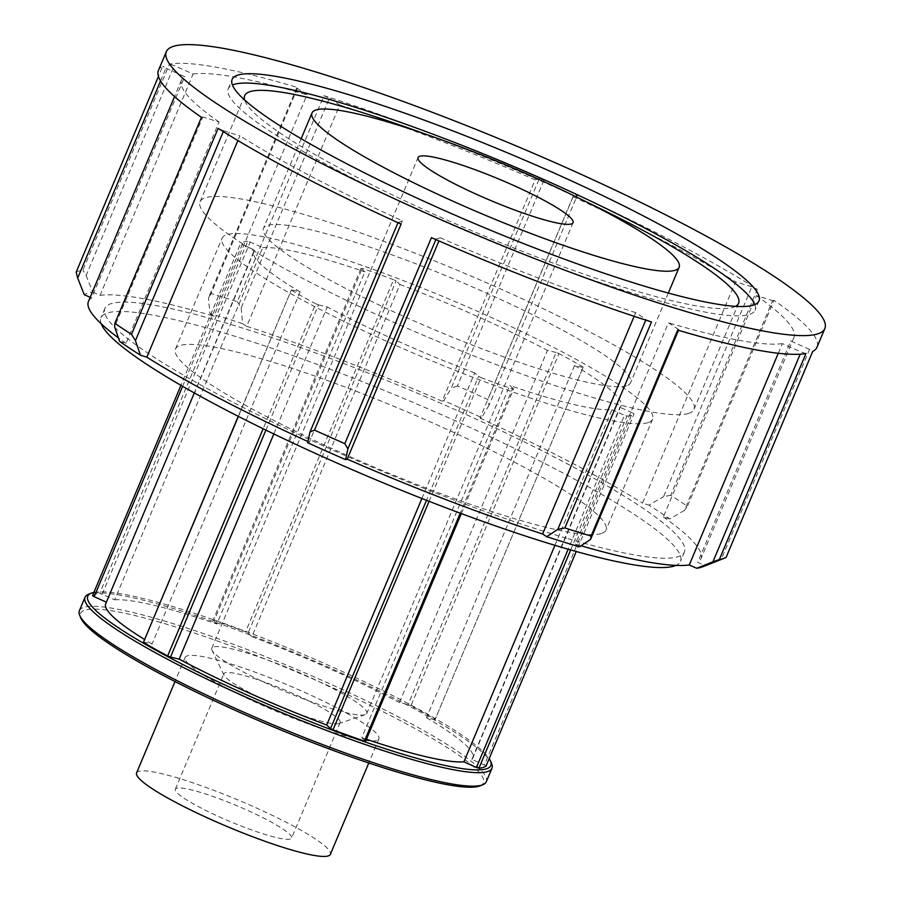 <?xml version="1.0" encoding="UTF-8"?>
<svg xmlns="http://www.w3.org/2000/svg" width="901" height="901" viewBox="0 0 901 901"><rect width="100%" height="100%" fill="white"/><g stroke="black" fill="none" stroke-linecap="round" stroke-linejoin="round"><path stroke-width="0.68" stroke-dasharray="4.5 3.38" d="M410.935 705.753L408.085 704.616L556.12 352.449L558.98 353.575L410.935 705.753A215.069 29.339 -157.2 0 1 435.194 719.28L583.229 367.112L435.194 719.28M556.12 352.449L547.448 350.388L399.413 702.566L408.085 704.616M583.229 367.112A215.069 29.339 22.8 0 0 558.98 353.575M214.179 620.541L212.963 620.462L361.008 268.295L362.213 268.374L214.179 620.541A215.069 29.339 -157.2 0 1 245.568 631.871L393.602 279.704L396.08 280.954L248.045 633.121L245.568 631.871M361.008 268.295L364.86 271.832L216.826 624.01L212.963 620.462M393.602 279.704A215.069 29.339 22.8 0 0 362.213 268.374M182.61 386.304L242.211 244.52L240.567 243.473L180.932 385.335M242.211 244.52L254.746 250.118L106.363 602.138M102.151 594.232L99.673 593.432L247.707 241.265L250.185 242.054L102.151 594.232L114.686 599.829L262.72 247.651L250.185 242.054M247.707 241.265A215.069 29.339 22.8 0 0 240.567 243.473M92.533 595.64A215.069 29.339 -157.2 0 1 99.673 593.432M265.908 430.115L318.537 304.898L315.688 303.772L263.148 428.763M318.537 304.898L327.221 306.959L273.836 433.955M238.405 416.408L291.44 289.784L238.247 416.33M291.44 290.235A215.069 29.339 22.8 0 0 315.688 303.772M461.312 513.581L513.66 389.052L512.444 388.973L460.231 513.187M513.66 389.052L509.808 385.515L361.763 737.682L365.626 741.23M429.079 501.316L481.055 377.643L478.577 376.393L426.5 500.303M481.055 377.643A215.069 29.339 22.8 0 0 512.444 388.973M435.183 719.741L426.511 717.68L574.545 365.513L583.229 367.563M248.045 633.121L251.897 636.669L399.943 284.491L396.08 280.954M143.394 641.951L152.078 644.001L300.112 291.834L291.44 289.784M421.905 498.501L474.726 372.856L478.577 376.393M366.437 739.27A199.132 27.165 -157.2 0 1 361.763 737.682M554.926 545.319L611.948 409.696A199.132 27.165 -157.2 0 1 509.808 385.515M474.726 372.856A199.132 27.165 -157.2 0 1 327.221 306.959M152.078 644.001A199.132 27.165 -157.2 0 1 144.464 639.417M105.721 603.681A199.132 27.165 -157.2 0 1 106.712 602.285M300.112 291.834A199.132 27.165 -157.2 0 1 253.755 251.503A199.132 27.165 -157.2 0 1 254.746 250.118M114.686 599.829A199.132 27.165 -157.2 0 1 216.826 624.01M262.72 247.651A199.132 27.165 -157.2 0 1 364.86 271.832M251.897 636.669A199.132 27.165 -157.2 0 1 399.413 702.566M399.943 284.491A199.132 27.165 -157.2 0 1 547.448 350.388M574.545 365.513A199.132 27.165 -157.2 0 1 620.902 405.844A199.132 27.165 -157.2 0 1 619.922 407.229L471.876 759.397L484.411 764.994L632.457 412.827L634.09 413.874L576.235 551.513M426.511 717.68A199.132 27.165 -157.2 0 1 472.867 758.011A199.132 27.165 -157.2 0 1 471.876 759.397M647.819 422.704A233.505 31.85 -157.2 0 1 407.68 350.647A233.505 31.85 -157.2 0 1 222.074 238.191A233.505 31.85 -157.2 0 1 226.849 234.643A233.505 31.85 -157.2 0 1 466.988 306.7A233.505 31.85 -157.2 0 1 652.594 419.156A233.505 31.85 -157.2 0 1 647.819 422.704M611.948 409.696L624.472 415.293L568.171 549.227M570.682 549.948L626.961 416.082L624.472 415.293M626.961 416.082A215.069 29.339 22.8 0 0 634.09 413.874M632.457 412.827L619.922 407.229M79.367 610.72A220.7 30.105 -157.2 0 1 294.492 668.486A220.7 30.105 -157.2 0 1 486.281 781.764M480.019 785.852A218.594 29.823 22.8 0 0 293.568 670.671A218.594 29.823 22.8 0 0 80.82 618.041M491.608 763.654A220.7 30.105 22.8 0 0 300.157 655.004A220.7 30.105 22.8 0 0 88.58 594.232M376.742 740.487A105.09 14.337 -157.2 0 1 268.667 708.051A105.09 14.337 -157.2 0 1 185.133 657.437A105.09 14.337 -157.2 0 1 287.565 684.951A105.09 14.337 -157.2 0 1 378.893 738.888A105.09 14.337 -157.2 0 1 376.742 740.487M93.895 592.396A218.594 29.823 -157.2 0 1 300.855 653.349A218.594 29.823 -157.2 0 1 489.198 758.574M486.056 766.053L484.411 764.994M678.487 330.307L678.768 329.631L677.698 330.07M76.157 272.181A357.179 48.722 -157.2 0 1 82.892 270.097L169.478 64.106A357.179 48.722 -157.2 0 1 297.735 87.566L211.138 293.557A357.179 48.722 -157.2 0 1 237.346 301.666L323.943 95.675A357.179 48.722 -157.2 0 1 544.013 179.975L457.415 385.966A357.179 48.722 -157.2 0 1 487.745 399.515L574.331 193.524A357.179 48.722 -157.2 0 1 757.313 289.277L670.716 495.268A357.179 48.722 -157.2 0 1 687.395 506.317L773.993 300.326A357.179 48.722 -157.2 0 1 816.982 347.234M158.441 70.413A357.179 48.722 -157.2 0 1 162.743 66.19L158.441 76.427M651.491 321.961L646.028 319.495L645.758 320.125M634.146 316.319L635.689 312.647L646.028 319.495M726.093 557.437L721.329 559.228L809.537 349.408L812.679 351.446M702.971 566.706A340.364 46.435 22.8 0 0 705.089 565.67L721.329 559.228M805.945 353.53L801.113 352.009L800.201 354.183M778.273 353.26L782.327 343.619L801.113 352.009M670.716 495.268L663.575 496.654L751.783 286.833L757.313 289.277M773.993 300.326L772.619 300.641L684.422 510.462L687.395 506.317M684.422 510.462L669.725 518.942A340.364 46.435 22.8 0 0 648.889 505.134L663.575 496.654M669.725 518.942L663.339 516.96L756.378 295.618L772.619 300.641M457.415 385.966L451.142 388.387L539.339 178.556L544.013 179.975M574.331 193.524L577.226 195.483L489.029 405.315L487.745 399.515M489.029 405.315L481.652 417.613A340.364 46.435 22.8 0 0 443.765 400.686L451.142 388.387M481.652 417.613L480.008 418.12L573.059 196.778L577.226 195.483M211.138 293.557L208.458 297.837L296.654 88.016L297.735 87.566M323.943 95.675L329.406 98.141L241.198 307.962L237.346 301.666M241.198 307.962L242.628 323.639A340.364 46.435 22.8 0 0 209.877 313.514L208.458 297.837M242.628 323.639L246.694 326.342L339.733 104.989L329.406 98.141M160.547 80.955L165.897 68.228L162.743 66.19M169.478 64.106L174.31 65.627L86.113 275.458L82.892 270.097M86.113 275.458L92.668 292.07A340.364 46.435 22.8 0 0 84.243 294.672M92.668 292.07L100.056 295.37L193.107 74.028L174.31 65.627M223.302 131.636L223.651 130.803L218.121 128.359M201.441 117.31L202.804 116.995L114.607 326.826M119.608 341.389L126.005 343.371L219.044 122.018L202.804 116.995M223.651 130.803L239.891 135.837L237.898 140.556M678.768 329.631L668.441 322.783L575.39 544.125L579.456 546.828M809.537 349.408L790.74 341.017L697.701 562.359L705.089 565.67M751.783 286.833L735.543 281.81L642.492 503.152L648.889 505.134M539.339 178.556L535.16 179.851L442.121 401.193L443.765 400.686M296.654 88.016L306.993 94.864L213.942 316.206L209.877 313.514M165.897 68.228L184.682 76.63L91.643 297.972L90.179 297.319M307.68 442.718L309.325 442.211L402.375 220.869A332.176 45.309 -157.2 0 1 239.891 135.837M402.375 220.869L397.972 222.693M401.091 224.124L398.197 222.153M219.044 122.018A332.176 45.309 -157.2 0 1 181.495 80.099A332.176 45.309 -157.2 0 1 184.682 76.63M193.107 74.028A332.176 45.309 -157.2 0 1 306.993 94.864M339.733 104.989A332.176 45.309 -157.2 0 1 535.16 179.851M573.059 196.778A332.176 45.309 -157.2 0 1 735.543 281.81M756.378 295.618A332.176 45.309 -157.2 0 1 793.939 337.548A332.176 45.309 -157.2 0 1 790.74 341.017M782.327 343.619A332.176 45.309 -157.2 0 1 668.441 322.783M309.325 442.211A332.176 45.309 -157.2 0 1 307.928 441.569M126.005 343.371A332.176 45.309 -157.2 0 1 118.414 337.898M88.444 301.441A332.176 45.309 -157.2 0 1 91.643 297.972M100.056 295.37A332.176 45.309 -157.2 0 1 213.942 316.206M246.694 326.342A332.176 45.309 -157.2 0 1 442.121 401.193M480.008 418.12A332.176 45.309 -157.2 0 1 642.492 503.152M663.339 516.96A332.176 45.309 -157.2 0 1 700.888 558.89A332.176 45.309 -157.2 0 1 697.701 562.359M581.044 545.781A332.176 45.309 -157.2 0 1 575.39 544.125M566.515 538.246A314.314 42.876 -157.2 0 1 256.233 414.055A314.314 42.876 -157.2 0 1 104.91 308.367A314.314 42.876 -157.2 0 1 411.284 390.64A314.314 42.876 -157.2 0 1 684.422 551.975A314.314 42.876 -157.2 0 1 677.991 556.739A314.314 42.876 -157.2 0 1 566.515 538.246M435.87 239.61L436.095 239.08L431.421 237.661M436.095 239.08L440.262 237.796L438.933 240.95M635.689 312.647A332.176 45.309 -157.2 0 1 440.262 237.796M290.313 839.022A63.059 8.605 -157.2 0 1 225.464 819.561A63.059 8.605 -157.2 0 1 175.346 789.197A63.059 8.605 -157.2 0 1 176.641 788.24A63.059 8.605 -157.2 0 1 241.479 807.69A63.059 8.605 -157.2 0 1 291.609 838.065A63.059 8.605 -157.2 0 1 290.313 839.022M338.855 723.559A63.059 8.605 -157.2 0 1 278.443 705.99A63.059 8.605 -157.2 0 1 224.056 675.221A63.059 8.605 -157.2 0 1 223.887 673.723A63.059 8.605 -157.2 0 1 225.171 672.777A63.059 8.605 -157.2 0 1 290.021 692.227A63.059 8.605 -157.2 0 1 340.139 722.602A63.059 8.605 -157.2 0 1 338.956 723.526A63.059 8.605 -157.2 0 1 338.855 723.559M365.085 714.696A84.075 11.465 -157.2 0 1 284.536 691.281A84.075 11.465 -157.2 0 1 212.017 650.263A84.075 11.465 -157.2 0 1 211.791 648.258A84.075 11.465 -157.2 0 1 213.503 646.986A84.075 11.465 -157.2 0 1 299.965 672.934A84.075 11.465 -157.2 0 1 366.797 713.423A84.075 11.465 -157.2 0 1 365.209 714.662A84.075 11.465 -157.2 0 1 365.085 714.696M626.544 385.774A199.132 27.165 -157.2 0 1 421.758 324.326A199.132 27.165 -157.2 0 1 263.464 228.415A199.132 27.165 -157.2 0 1 457.562 280.538A199.132 27.165 -157.2 0 1 630.61 382.745A199.132 27.165 -157.2 0 1 626.544 385.774M688.51 413.458A267.879 36.547 -157.2 0 1 413.018 330.791A267.879 36.547 -157.2 0 1 200.09 201.768A267.879 36.547 -157.2 0 1 205.574 197.713A267.879 36.547 -157.2 0 1 481.055 280.369A267.879 36.547 -157.2 0 1 693.995 409.392A267.879 36.547 -157.2 0 1 688.51 413.458M735.565 306.34A267.879 36.547 -157.2 0 1 733.11 307.342A267.879 36.547 -157.2 0 1 471.088 230.453A267.879 36.547 -157.2 0 1 244.621 99.966M423.954 133.573A267.879 36.547 -157.2 0 1 586.089 201.723M754.79 304.583A285.741 38.98 -157.2 0 1 755.061 310.192A285.741 38.98 -157.2 0 1 749.215 314.528A285.741 38.98 -157.2 0 1 455.365 226.365A285.741 38.98 -157.2 0 1 228.235 88.737A285.741 38.98 -157.2 0 1 232.435 84.998M101.25 323.819A314.314 42.876 -157.2 0 1 100.98 317.715A314.314 42.876 -157.2 0 1 407.353 399.999A314.314 42.876 -157.2 0 1 680.492 561.323A314.314 42.876 -157.2 0 1 675.953 565.4M601.226 533.55A233.505 31.85 -157.2 0 1 361.087 461.492A233.505 31.85 -157.2 0 1 175.47 349.036A233.505 31.85 -157.2 0 1 180.256 345.488A233.505 31.85 -157.2 0 1 420.384 417.546A233.505 31.85 -157.2 0 1 606.001 530.013A233.505 31.85 -157.2 0 1 601.226 533.55M136.592 772.9A105.09 14.337 -157.2 0 1 239.035 800.415A105.09 14.337 -157.2 0 1 330.363 854.351M253.755 251.503L194.312 392.937M620.902 405.844L472.867 758.011M181.495 80.099L174.557 96.61M793.939 337.548L700.888 558.89M175.346 789.197L223.887 673.723M340.139 722.602L291.609 838.065M224.056 675.221L212.017 650.263M365.209 714.662L338.956 723.526M211.791 648.258L418.075 157.529M573.081 222.693L366.797 713.423M301.171 138.72L263.464 228.415M668.317 293.05L630.61 382.745M200.09 201.768L244.689 95.664M738.595 303.277L693.995 409.392M228.235 88.737L232.165 79.389M758.991 300.844L755.061 310.192M104.91 308.367L100.98 317.715M684.422 551.975L680.492 561.323M175.47 349.036L222.074 238.191M652.594 419.156L606.001 530.013M185.133 657.437L174.997 681.539M378.893 738.888L368.768 762.989"/><path stroke-width="1.35" d="M180.932 385.335L92.533 595.64L94.177 596.687L182.61 386.304M106.363 602.138L94.177 596.687M263.148 428.763L167.654 655.939L170.503 657.077L265.908 430.115M273.836 433.955L179.175 659.127L170.503 657.077M238.247 416.33L143.394 642.413L238.405 416.408M167.654 655.939A215.069 29.339 -157.2 0 1 143.394 642.413M460.231 513.187L364.409 741.14L365.626 741.23L461.312 513.581M426.5 500.303L330.543 728.571L333.021 729.821L429.079 501.316M364.409 741.14A215.069 29.339 -157.2 0 1 333.021 729.821M330.543 728.571L326.691 725.023L421.905 498.501M568.171 549.227L476.438 767.461L463.902 761.863A199.132 27.165 -157.2 0 1 366.437 739.27M463.902 761.863L554.926 545.319M326.691 725.023A199.132 27.165 -157.2 0 1 179.175 659.127M144.464 639.417A199.132 27.165 -157.2 0 1 105.721 603.681L194.312 392.937M491.946 768.294L486.281 781.764A220.7 30.105 -157.2 0 1 482.733 784.771A220.7 30.105 -157.2 0 1 481.753 785.12A220.7 30.105 -157.2 0 1 268.791 723.007A220.7 30.105 -157.2 0 1 79.693 615.36A220.7 30.105 -157.2 0 1 79.367 610.72L85.032 597.239A220.7 30.105 22.8 0 0 260.457 703.535A220.7 30.105 22.8 0 0 487.43 771.639A220.7 30.105 22.8 0 0 491.946 768.294A220.7 30.105 22.8 0 0 491.608 763.654L490.482 760.962A218.594 29.823 -157.2 0 1 486.337 768.868A218.594 29.823 -157.2 0 1 247.798 695.392A218.594 29.823 -157.2 0 1 91.283 593.151A218.594 29.823 -157.2 0 1 93.895 592.396M79.693 615.36L80.82 618.041A218.594 29.823 22.8 0 0 268.115 724.663A218.594 29.823 22.8 0 0 479.062 786.19A218.594 29.823 22.8 0 0 480.019 785.852L482.733 784.771M91.283 593.151L88.58 594.232A220.7 30.105 22.8 0 0 85.032 597.239M489.198 758.574A218.594 29.823 -157.2 0 1 490.482 760.962M576.235 551.513L486.056 766.053A215.069 29.339 -157.2 0 1 478.915 768.249L570.682 549.948M476.438 767.461L478.915 768.249M824.843 328.527A357.179 48.722 -157.2 0 1 817.534 333.944A357.179 48.722 -157.2 0 1 450.218 223.73A357.179 48.722 -157.2 0 1 166.313 51.706A357.179 48.722 -157.2 0 1 514.46 145.196A357.179 48.722 -157.2 0 1 824.843 328.527L816.982 347.234A357.179 48.722 -157.2 0 1 812.679 351.446L726.093 557.437A357.179 48.722 -157.2 0 1 724.652 558.091A357.179 48.722 -157.2 0 1 723.086 558.643A357.179 48.722 -157.2 0 1 719.358 559.521L805.945 353.53A357.179 48.722 -157.2 0 1 677.698 330.07L591.101 536.061L590.572 539.451L678.487 330.307M591.101 536.061A357.179 48.722 -157.2 0 1 564.893 527.952L651.491 321.961A357.179 48.722 -157.2 0 1 431.421 237.661L344.824 443.652A357.179 48.722 -157.2 0 1 314.505 430.115L401.091 224.124A357.179 48.722 -157.2 0 1 218.121 128.359L131.535 334.35A357.179 48.722 -157.2 0 1 114.855 323.301L201.441 117.31A357.179 48.722 -157.2 0 1 158.441 70.413L166.313 51.706M645.758 320.125L557.82 529.326L564.893 527.952M557.82 529.326L546.716 536.692A340.364 46.435 22.8 0 0 579.456 546.828L590.572 539.451M158.441 76.427L76.157 272.181L77.689 278.06L160.547 80.955M546.716 536.692L542.639 534L634.146 316.319M800.201 354.183L712.916 561.83L719.358 559.521M712.916 561.83L696.676 568.261A340.364 46.435 22.8 0 0 702.971 566.706L724.652 558.091M696.676 568.261L689.276 564.961L778.273 353.26M90.179 297.319L84.243 294.672L77.689 278.06M131.535 334.35L135.443 340.634L223.302 131.636M237.898 140.556L146.84 357.179L140.455 355.208A340.364 46.435 22.8 0 1 119.608 341.389L114.607 326.826L114.855 323.301M140.455 355.208L135.443 340.634M307.928 441.569A332.176 45.309 -157.2 0 1 146.84 357.179M118.414 337.898A332.176 45.309 -157.2 0 1 88.444 301.441L174.557 96.61M689.276 564.961A332.176 45.309 -157.2 0 1 581.044 545.781M542.639 534A332.176 45.309 -157.2 0 1 347.223 459.138L345.579 459.645L347.887 448.901L435.87 239.61M397.972 222.693L310 431.973L307.68 442.718A340.364 46.435 22.8 0 0 345.579 459.645M344.824 443.652L347.887 448.901M310 431.973L314.505 430.115M438.933 240.95L347.223 459.138M571.358 223.966A84.075 11.465 -157.2 0 1 484.896 198.029A84.075 11.465 -157.2 0 1 418.075 157.529A84.075 11.465 -157.2 0 1 419.787 156.256A84.075 11.465 -157.2 0 1 506.249 182.205A84.075 11.465 -157.2 0 1 573.081 222.693A84.075 11.465 -157.2 0 1 571.358 223.966M675.074 270.3A199.132 27.165 -157.2 0 1 470.288 208.852A199.132 27.165 -157.2 0 1 312.005 112.952A199.132 27.165 -157.2 0 1 506.103 165.074A199.132 27.165 -157.2 0 1 679.151 267.282A199.132 27.165 -157.2 0 1 675.074 270.3M244.621 99.966A267.879 36.547 -157.2 0 1 244.689 95.664A267.879 36.547 -157.2 0 1 250.174 91.598A267.879 36.547 -157.2 0 1 423.954 133.573M586.089 201.723A267.879 36.547 -157.2 0 1 738.595 303.277A267.879 36.547 -157.2 0 1 735.565 306.34M232.435 84.998A285.741 38.98 -157.2 0 1 234.08 84.401A285.741 38.98 -157.2 0 1 510.811 165.243A285.741 38.98 -157.2 0 1 754.79 304.583M753.146 305.18A285.741 38.98 -157.2 0 1 459.296 217.006A285.741 38.98 -157.2 0 1 232.165 79.389A285.741 38.98 -157.2 0 1 238.01 75.053A285.741 38.98 -157.2 0 1 531.86 163.227A285.741 38.98 -157.2 0 1 758.991 300.844A285.741 38.98 -157.2 0 1 753.146 305.18M675.953 565.4A314.314 42.876 -157.2 0 1 674.061 566.087A314.314 42.876 -157.2 0 1 369.433 477.068A314.314 42.876 -157.2 0 1 101.25 323.819M368.768 762.989L330.363 854.351A105.09 14.337 -157.2 0 1 328.212 855.95A105.09 14.337 -157.2 0 1 220.126 823.525A105.09 14.337 -157.2 0 1 136.592 772.9L174.997 681.539M312.005 112.952L301.171 138.72M679.151 267.282L668.317 293.05"/></g></svg>

